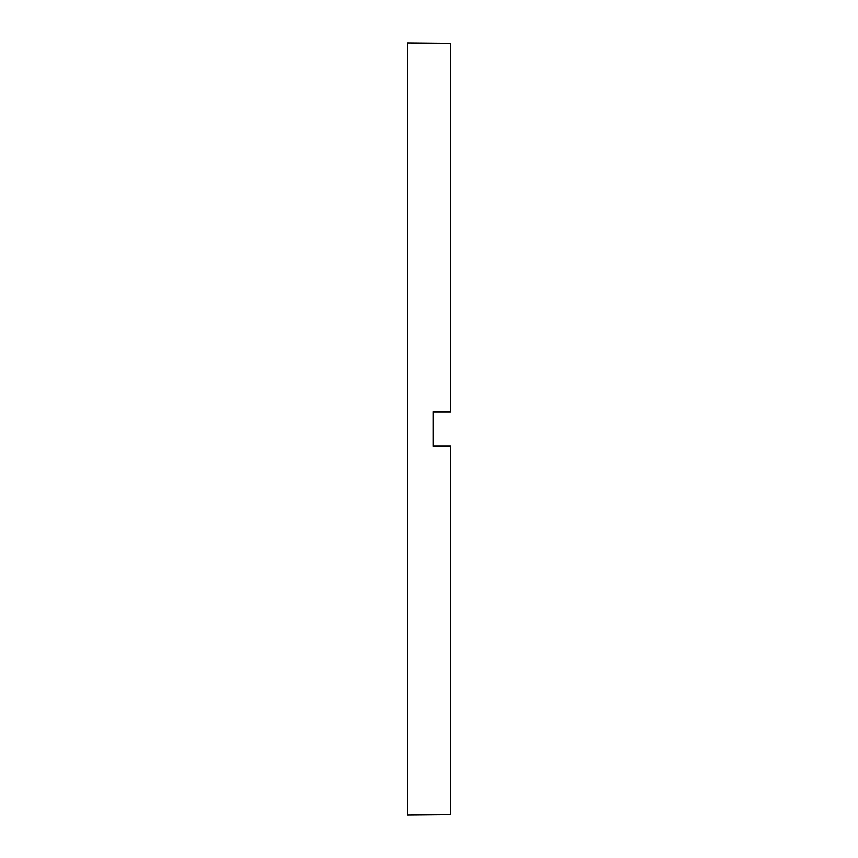 <?xml version="1.0" encoding="UTF-8"?>
<svg xmlns="http://www.w3.org/2000/svg" width="858" height="858" viewBox="0 0 858 858"><rect width="100%" height="100%" fill="white"/><g stroke="black" fill="none" stroke-linecap="round" stroke-linejoin="round"><path stroke-width="1.29" d="M433.29 429L433.29 446.16L450.45 446.16L450.45 814.714L407.55 815.1L407.55 42.9L450.45 43.286L450.45 411.84L433.29 411.84L433.29 429"/></g></svg>
